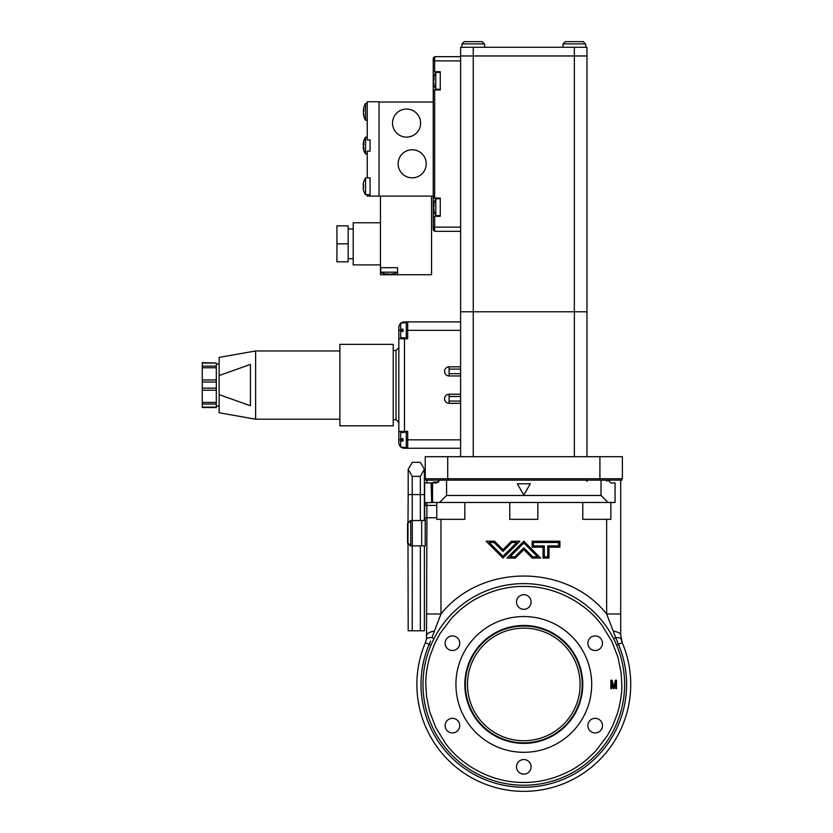<?xml version="1.0" encoding="UTF-8"?>
<svg xmlns="http://www.w3.org/2000/svg" width="833" height="833" viewBox="0 0 833 833"><rect width="100%" height="100%" fill="white"/><g stroke="black" fill="none" stroke-linecap="round" stroke-linejoin="round"><path stroke-width="1.25" d="M425.798 478.736L425.798 480.141L608.048 480.141L610.86 482.942L615.066 482.942L615.066 502.476L608.048 502.476L601.03 495.458L601.03 480.141L621.814 480.141L621.814 478.736M599.344 478.736L599.344 480.141L448.269 480.141L448.269 478.736M403.057 329.202L403.057 330.326L403.057 329.202L401.142 329.202M400.673 329.202L400.673 323.089L406.285 322.6L406.285 338.052L400.673 337.552L400.673 331.451L403.057 331.451L403.057 330.326L403.057 331.451M403.057 438.72L403.057 439.845L403.057 438.72L401.142 438.72M400.673 438.72L400.673 432.608L406.285 432.119L406.285 447.56L400.673 447.071L400.673 440.969L403.057 440.969L403.057 439.845L403.057 440.969M436.752 502.476L436.752 519.323L464.835 519.323L464.835 502.476M425.236 478.736L622.376 478.736L622.376 456.692L425.236 456.692L425.236 478.736L425.236 456.692M622.376 456.692L622.376 478.736M401.037 323.058A5.612 5.612 0 0 1 404.463 321.902L407.691 321.902A1.406 1.406 0 0 0 406.285 323.308M406.285 338.75L406.285 330.326L407.691 330.326L407.691 338.75L398.84 338.75L398.84 327.515A5.612 5.612 0 0 1 400.673 323.371M400.673 446.79A5.612 5.612 0 0 1 398.84 442.646L398.84 431.421L407.691 431.421L407.691 448.269L404.463 448.269A5.612 5.612 0 0 1 401.037 447.102M407.691 448.269L460.618 448.269L407.691 448.269A1.406 1.406 0 0 1 406.285 446.863M460.618 373.684L449.112 373.684L449.112 366.832L460.618 366.832M460.618 401.069L449.112 401.069L449.112 396.477L460.618 396.477M460.618 321.902L407.691 321.902L407.691 330.326L460.618 330.326M398.84 338.75L398.84 431.421M406.285 431.421L406.285 439.845L460.618 439.845M449.112 398.268L449.112 399.288M449.112 370.883L449.112 371.903M460.618 369.102L449.112 369.102M460.618 403.339L449.112 403.339A4.561 4.561 0 0 1 444.551 398.778A4.561 4.561 0 0 1 449.112 394.207L460.618 394.207M460.618 375.954L449.112 375.954A4.561 4.561 0 0 1 444.551 371.393A4.561 4.561 0 0 1 449.112 366.832M484.546 44.461L482.276 41.65L464.241 41.65L461.971 43.899L461.888 47.262M484.629 44.461L484.629 47.262M482.276 41.65L464.241 41.65L482.276 41.65M460.618 56.675L434.649 56.675L433.243 58.081L434.649 56.675L434.649 71.7L433.243 71.7L433.243 229.939L434.649 231.335L433.243 229.939M433.243 58.081L433.243 71.7M434.649 71.7L440.261 71.7L440.261 89.954L434.649 89.954L434.649 198.067L440.261 198.067L440.261 216.32L434.649 216.32L434.649 231.335L460.618 231.335L434.649 231.335M434.649 89.954L433.243 89.954M434.649 198.067L433.243 198.067M434.649 216.32L433.243 216.32M434.066 203.013A16.858 14.598 0 0 0 433.764 204.377A16.858 14.598 0 0 0 433.639 205.272A16.858 8.434 0 0 1 434.066 203.97A16.816 13.692 36.1 0 0 434.066 206.397A16.858 8.434 180 0 0 433.639 207.698A16.858 14.598 0 0 0 434.066 209.968A16.816 7.903 157.2 0 0 434.066 211.363A16.858 14.598 180 0 1 433.764 209.999A16.92 16.92 0 0 0 435.774 215.612L435.774 198.764L440.261 198.764M435.774 215.612L440.261 215.612M433.858 209.104L433.639 209.104A16.858 14.598 180 0 0 433.764 209.999M433.941 206.678L433.639 206.678A16.858 14.598 180 0 1 433.858 205.272M339.874 350.964L255.627 350.964L255.627 419.207L219.121 412.762L219.121 375.548L250.431 364.417L250.431 405.744L219.121 394.623M255.627 350.964L219.121 357.399L219.121 375.548M393.228 385.085L393.228 344.362L339.874 344.362L339.874 425.798L393.228 425.798L393.228 385.085M216.32 388.147L216.32 379.931L202.273 379.931L202.273 390.24L216.32 390.24L216.32 388.147L202.273 388.147M216.32 363.053L202.273 362.615L202.273 367.769L216.32 367.769L216.32 363.053L202.273 363.053M216.32 404.047L216.32 402.401L202.273 402.401L202.273 407.545L216.32 407.545L216.32 404.047L202.273 404.047M216.32 407.545L202.273 407.545M202.273 402.401L202.273 390.24M202.273 379.931L202.273 367.769M216.32 367.769L216.32 379.931M216.32 390.24L216.32 402.401M509.765 502.476L509.765 519.323L537.847 519.323L537.847 502.476M586.984 456.692L586.984 55.967L574.354 55.967L574.354 311.792L586.984 311.792L574.354 311.792L574.354 456.692L473.259 456.692L473.259 311.792L460.618 311.792L574.354 311.792L473.259 311.792L473.259 55.967L460.618 55.967L460.618 456.692M586.984 430.12L586.984 431.067M367.249 103.427L365.572 103.427L365.572 120.275L367.249 120.275M363.552 111.851A16.858 8.434 0 0 1 363.438 111.341A16.858 14.598 180 0 1 363.657 109.935M363.813 109.935L363.438 109.935A16.858 8.434 0 0 1 363.865 108.634A16.816 13.692 36.1 0 0 363.865 111.06A16.858 8.434 180 0 0 363.438 112.372A16.858 14.598 0 0 0 363.865 114.631A16.816 7.903 157.2 0 0 363.865 116.037A16.858 14.598 180 0 1 363.552 114.662A16.858 14.598 180 0 1 363.438 113.767L363.657 113.767M363.865 107.676A16.858 14.598 0 0 0 363.552 109.05A16.858 14.598 0 0 0 363.438 109.935M397.58 274.723L380.452 274.723L380.452 267.705L397.58 267.705L397.58 274.723L431.556 274.723L431.556 196.099M380.452 267.705L380.452 196.099M426.225 163.799A14.036 14.036 0 0 1 412.179 177.846A14.036 14.036 0 0 1 398.143 163.799A14.036 14.036 0 0 1 412.179 149.763A14.036 14.036 0 0 1 426.225 163.799M420.603 123.086A14.036 14.036 0 0 1 406.566 137.122A14.036 14.036 0 0 1 392.53 123.086A14.036 14.036 0 0 1 406.566 109.05A14.036 14.036 0 0 1 420.603 123.086M370.06 139.934L370.06 151.169L370.06 139.934L367.249 139.934L367.249 101.741L379.046 101.741L379.046 196.099L433.243 196.099M370.06 151.169L367.249 151.169L367.249 177.846L370.06 177.846L370.06 196.099L379.046 196.099L379.046 102.022L433.243 102.022M370.06 177.846L370.06 194.693L365.572 194.693L367.249 194.693L367.249 196.099L370.06 196.099M367.249 177.846L365.572 177.846L365.572 194.693A15.025 15.025 0 0 1 363.532 190.278L363.594 190.257A14.963 14.963 0 0 1 363.115 187.675L363.594 187.675A14.984 14.078 90 0 1 363.594 184.864L363.115 184.864A14.963 14.963 0 0 1 363.594 182.281L363.532 182.25A15.025 15.025 0 0 1 365.572 177.846M380.733 272.193L397.58 272.193L397.58 267.705L380.733 267.705L380.733 272.193A16.92 16.92 0 0 0 386.345 274.213A16.858 14.598 -90 0 0 387.241 274.328A16.858 8.434 -90 0 1 385.929 273.901A16.816 13.692 -53.9 0 0 388.365 273.901A16.858 8.434 90 0 0 389.667 274.328A16.858 14.598 -90 0 0 391.926 273.901A16.816 7.903 67.2 0 0 393.332 273.901A16.858 14.598 90 0 1 391.968 274.213A16.858 14.598 90 0 1 391.073 274.328L391.073 274.109M389.157 274.723L389.157 274.213A16.858 8.434 -90 0 1 388.647 274.328A16.858 14.598 90 0 1 387.241 274.109M384.981 273.901A16.858 14.598 -90 0 0 386.345 274.213M363.532 186.175A16.858 8.434 0 0 1 363.438 185.759A16.858 14.598 180 0 1 363.552 184.864M363.532 186.363A16.858 8.434 180 0 0 363.438 186.779A16.858 14.598 0 0 0 363.552 187.675M363.865 141.371A16.858 14.598 0 0 0 363.552 142.745A16.92 16.92 0 0 1 365.572 137.122L367.249 137.122L365.572 137.122L365.572 153.98L367.249 153.98M363.552 145.546A16.858 8.434 0 0 1 363.438 145.036A16.858 14.598 180 0 1 363.657 143.63M363.813 143.63L363.438 143.63A16.858 8.434 0 0 1 363.865 142.328A16.816 13.692 36.1 0 0 363.865 144.755A16.858 8.434 180 0 0 363.438 146.067A16.858 14.598 0 0 0 363.865 148.326A16.816 7.903 157.2 0 0 363.865 149.732A16.858 14.598 180 0 1 363.552 148.357A16.858 14.598 180 0 1 363.438 147.472L363.657 147.472M363.552 142.745A16.858 14.598 0 0 0 363.438 143.63M363.552 146.952L363.115 146.952A14.963 14.963 0 0 0 363.594 149.544L363.532 149.565A15.025 15.025 0 0 0 365.572 153.98A16.92 16.92 0 0 1 363.552 148.357M365.572 137.122A15.025 15.025 0 0 0 363.532 141.537L363.594 141.558A14.963 14.963 0 0 0 363.115 144.151L363.552 144.151M380.452 222.775L353.213 222.775L353.213 264.894L380.452 264.894M336.928 243.84L336.928 261.812L348.152 261.812L348.152 243.84L336.928 243.84L336.928 225.868L348.152 225.868L348.152 243.84M574.354 55.967L473.259 55.967L586.984 55.967L586.984 47.262L574.354 47.262L574.354 55.967M445.124 643.222A7.299 7.299 0 0 0 452.434 650.521A7.299 7.299 0 0 0 459.733 643.222A7.299 7.299 0 0 0 452.434 635.923A7.299 7.299 0 0 0 445.124 643.222M445.124 725.637A7.299 7.299 0 0 0 452.434 732.936A7.299 7.299 0 0 0 459.733 725.637A7.299 7.299 0 0 0 452.434 718.338A7.299 7.299 0 0 0 445.124 725.637M516.502 766.849A7.299 7.299 0 0 0 523.801 774.149A7.299 7.299 0 0 0 531.11 766.849A7.299 7.299 0 0 0 523.801 759.55A7.299 7.299 0 0 0 516.502 766.849M587.879 725.637A7.299 7.299 0 0 0 595.178 732.936A7.299 7.299 0 0 0 602.488 725.637A7.299 7.299 0 0 0 595.178 718.338A7.299 7.299 0 0 0 587.879 725.637M587.879 643.222A7.299 7.299 0 0 0 595.178 650.521A7.299 7.299 0 0 0 602.488 643.222A7.299 7.299 0 0 0 595.178 635.923A7.299 7.299 0 0 0 587.879 643.222M516.502 602.009A7.299 7.299 0 0 0 523.801 609.308A7.299 7.299 0 0 0 531.11 602.009A7.299 7.299 0 0 0 523.801 594.71A7.299 7.299 0 0 0 516.502 602.009M455.922 684.434A67.889 67.889 0 0 0 523.801 752.314A67.889 67.889 0 0 0 591.69 684.434A67.889 67.889 0 0 0 523.801 616.545A67.889 67.889 0 0 0 455.922 684.434M624.615 684.434A100.814 100.814 0 0 0 523.801 583.621A100.814 100.814 0 0 0 422.997 684.434A100.814 100.814 0 0 0 523.801 785.238A100.814 100.814 0 0 0 624.615 684.434A100.814 100.814 0 0 1 523.801 785.238A100.814 100.814 0 0 1 422.997 684.434M425.798 684.434C425.559 676.073 427.017 666.421 430.172 655.488L434.92 643.149L440.178 633.319L452.048 617.67L459.629 610.36C465.855 605.143 471.52 601.197 476.632 598.531C492.23 590.274 507.953 586.245 523.801 586.432C556.496 586.057 586.703 603.998 602.207 625.625L611.807 641.295L617.888 656.987L621.106 672.689L621.814 684.434C622.053 692.785 620.595 702.438 617.44 713.371L612.692 725.71L607.434 735.539L595.564 751.189L587.983 758.499C581.757 763.715 576.092 767.662 570.98 770.327C555.382 778.584 539.659 782.624 523.801 782.437C491.116 782.801 460.909 764.861 445.405 743.234L435.805 727.563L429.724 711.871L426.506 696.169L425.798 684.434M582.777 684.434A58.966 58.966 0 0 1 523.801 743.4A58.966 58.966 0 0 1 464.835 684.434A58.966 58.966 0 0 1 523.801 625.458A58.966 58.966 0 0 1 582.777 684.434M465.397 684.434A58.404 58.404 0 0 0 523.801 742.838A58.404 58.404 0 0 0 582.215 684.434A58.404 58.404 0 0 0 523.801 626.02A58.404 58.404 0 0 0 465.397 684.434M467.5 684.434A56.3 56.3 0 0 0 523.801 740.735A56.3 56.3 0 0 0 580.112 684.434A56.3 56.3 0 0 0 523.801 628.124A56.3 56.3 0 0 0 467.5 684.434M615.431 680.217L613.702 687.433L612.026 680.217L610.86 680.217L610.86 688.641L611.609 688.641L611.609 681.467L613.307 688.641L614.015 688.641L615.722 681.592L615.722 688.641L616.472 688.641L616.472 680.217L615.431 680.217L615.056 681.748M473.259 47.262L460.618 47.262L460.618 55.967L473.259 55.967L473.259 47.262L574.354 47.262M585.641 44.461L583.371 41.65L565.336 41.65L563.066 43.899L562.983 47.262M410.731 520.573L407.993 523.384L407.993 543.043L410.731 545.854L410.731 520.573L412.293 520.573L412.293 545.854L425.236 545.854L425.236 520.573L425.236 545.854M421.675 545.854L421.675 520.573L425.236 520.573L425.236 519.448L425.236 520.573M412.293 545.854L410.731 545.854M410.377 545.854L407.545 543.043L407.545 523.384L410.377 520.573M420.342 476.351L412.241 476.351L408.18 469.333L412.241 462.305L420.342 462.305L424.393 469.333L420.342 476.351L420.342 494.604L424.393 494.604L424.393 505.412L426.86 505.412L426.86 517.772L424.393 517.772L424.393 519.459L424.393 482.942L431.921 482.942A1.687 1.687 0 0 0 431.702 483.786L433.389 482.109L438.762 482.109M412.241 476.351L412.241 494.604L408.18 494.604L407.993 523.384M407.993 543.043L408.18 630.8L412.241 630.8L412.241 545.854M464.835 505.412L464.835 517.772M431.921 482.942A1.687 1.687 0 0 0 431.702 483.786L431.702 502.601L432.546 502.601M424.393 519.167L423.82 520.573L424.872 520.573L425.236 517.772M421.675 520.573L412.293 520.573M426.86 517.772L436.752 517.772M436.752 505.412L426.86 505.412M431.13 482.942L431.702 502.601M431.525 502.601L424.643 502.601L424.643 482.942M425.236 502.736L425.236 505.412M434.066 76.646A16.858 14.598 0 0 0 433.764 78.01A16.858 14.598 0 0 0 433.639 78.906A16.858 8.434 0 0 1 434.066 77.604A16.816 13.692 36.1 0 0 434.066 80.03A16.858 8.434 180 0 0 433.639 81.342A16.858 14.598 0 0 0 434.066 83.602A16.816 7.903 157.2 0 0 434.066 84.997A16.858 14.598 180 0 1 433.764 83.633A16.92 16.92 0 0 0 435.774 89.246L435.774 72.398L440.261 72.398M435.774 89.246L440.261 89.246M433.858 82.738L433.639 82.738A16.858 14.598 180 0 0 433.764 83.633M433.941 80.312L433.639 80.312A16.858 14.598 180 0 1 433.858 78.906M582.777 502.476L582.777 519.323L610.86 519.323L610.86 502.476M616.618 645.086L618.45 644.305L615.681 637.589A14.036 3.238 -11.7 0 1 621.095 639.005L622.241 642.701A106.916 106.916 0 0 1 523.801 791.35A106.916 106.916 0 0 1 425.361 642.701L430.994 645.086M516.783 542.481L511.931 542.481L502.986 551.425L494.031 542.481L489.19 542.481L502.986 556.277L516.783 542.481M510.004 556.798L523.801 543.001L537.608 556.798L532.756 556.798L523.801 547.854L514.856 556.798L510.004 556.798M544.303 556.798L544.303 545.907L533.412 545.907L533.412 542.481L558.62 542.481L558.62 545.907L547.729 545.907L547.729 556.798L544.303 556.798M430.484 641.087L429.162 644.305A102.792 102.792 0 0 0 523.801 787.227A102.792 102.792 0 0 0 618.45 644.305L622.241 642.701L620.689 635.027L620.689 480.141M426.923 517.772L426.517 639.005A14.036 3.238 11.7 0 1 431.931 637.589L440.969 613.983C481.235 563.4 566.378 563.4 606.643 613.983L620.689 613.983M426.517 639.005L425.361 642.701M606.643 519.323L606.643 613.983L613.244 631.091A14.036 4.457 -0 0 1 620.689 635.027M613.244 631.091L615.681 637.589L613.619 638.64M433.993 638.64L431.931 637.589M426.923 635.027A14.036 4.457 0 0 1 434.368 631.091M426.923 613.983L440.969 613.983L440.969 519.323M486.139 541.221L494.563 541.221L502.986 549.645L511.41 541.221L519.834 541.221L502.986 558.068L486.139 541.221M515.377 558.068L506.953 558.068L523.801 541.221L540.659 558.068L532.235 558.068L523.801 549.634L515.377 558.068M548.989 558.068L543.033 558.068L543.033 547.177L532.141 547.177L532.141 541.221L559.891 541.221L559.891 547.177L548.989 547.177L548.989 558.068M426.923 480.141L426.923 482.942M426.923 502.601L426.923 505.412M517.324 483.786L530.288 483.786L523.801 495.021L517.324 483.786M601.03 495.458L446.582 495.458L446.582 480.141L439.564 480.141L436.752 482.942L432.546 482.942L432.546 502.476L439.564 502.476L446.582 495.458M608.048 502.476L439.564 502.476M585.724 44.461L585.724 47.262M583.371 41.65L565.336 41.65L583.371 41.65M408.18 494.604L408.18 469.333M412.241 520.573L412.241 494.604L420.342 494.604L420.342 520.573M420.342 545.854L420.342 630.8L412.241 630.8M424.393 469.333L424.393 482.942M424.393 545.854L424.393 630.8L420.342 630.8M447.706 456.692L447.706 478.736M599.906 456.692L599.906 478.736M393.228 419.697L396.039 419.697L396.039 350.474L398.84 347.663M398.84 330.326L403.057 330.326M403.057 439.845L398.84 439.845M404.463 338.75L404.463 431.421M449.112 401.069L449.112 403.339M449.112 394.207L449.112 396.477M449.112 373.684L449.112 375.954M484.546 43.899L461.971 43.899M433.243 60.882L460.618 60.882M460.618 227.128L433.243 227.128M202.273 382.014L216.32 382.014M202.273 366.114L216.32 366.114M202.273 407.118L216.32 407.118M424.643 517.772L424.643 505.412M622.241 642.701A106.916 106.916 0 0 1 523.801 791.35A106.916 106.916 0 0 1 416.885 684.434M585.641 43.899L563.066 43.899M587.057 481.266L585.932 480.141M606.58 481.266L607.694 480.141M393.228 350.474L396.039 350.474M396.039 419.697L398.84 422.498M435.774 198.764A16.92 16.92 0 0 0 433.764 204.377M219.121 364.021L216.32 364.021M219.121 406.15L216.32 406.15M339.874 419.207L255.627 419.207M365.572 103.427A16.92 16.92 0 0 0 363.552 109.05M363.552 114.662A16.92 16.92 0 0 0 365.572 120.275M391.968 274.213A16.92 16.92 0 0 0 397.58 272.193M353.213 228.95L348.152 228.95M353.213 258.719L348.152 258.719M435.774 72.398A16.92 16.92 0 0 0 433.764 78.01"/></g></svg>
